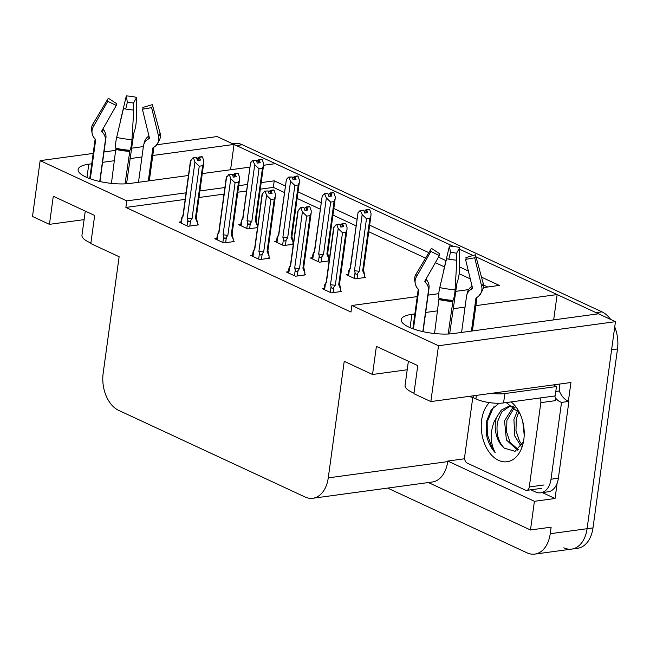 <?xml version="1.0" encoding="UTF-8"?>
<svg xmlns="http://www.w3.org/2000/svg" width="650" height="650" viewBox="0 0 650 650"><rect width="100%" height="100%" fill="white"/><g stroke="black" fill="none" stroke-linecap="round" stroke-linejoin="round"><path stroke-width="0.97" d="M91.756 163.792L88.79 164.198A31.647 9.263 7.8 0 0 78.122 169.512A31.647 9.263 7.8 0 0 95.956 180.554A31.647 9.263 7.8 0 0 130.162 183.422L188.451 175.492M414.863 313.934L411.897 314.332A31.647 9.263 7.8 0 0 401.229 319.654A31.647 9.263 7.8 0 0 419.055 330.688A31.647 9.263 7.8 0 0 453.269 333.564L598.512 313.796L615.452 321.669L587.088 528.71A29.664 19.541 82.3 0 1 571.699 549.096A29.664 19.541 82.3 0 1 563.842 547.804M156.869 144.755L217.1 136.565L234.041 144.43L152.782 155.488M230.571 169.756L234.041 144.43M263.559 165.271L275.413 163.654L453.602 246.456L236.494 145.576A29.664 19.541 82.3 0 0 234.008 144.657M459.688 249.291L473.038 255.491L459.688 249.291M232.562 143.748L234.544 143.479A29.664 19.541 82.3 0 1 242.393 144.771L601.957 311.854L596.058 312.658L476.019 256.872L557.139 294.572L475.889 305.63M553.67 319.898L557.139 294.572M557.139 483.226L555.051 498.501L542.352 492.602M186.079 192.822L126.774 200.891L40.146 160.639L32.5 216.474L49.441 224.347L53.284 196.243L94.664 215.467L90.813 243.571L119.129 256.726L103.163 373.271A29.664 19.541 -97.7 0 0 118.706 410.394L305.021 496.966A29.664 19.541 -97.7 0 0 312.869 498.257A29.664 19.541 -97.7 0 0 328.258 477.872L344.224 361.327L372.539 374.481L376.391 346.377L417.763 365.609L413.912 393.713L430.852 401.578L570.936 382.517L568.376 401.213M428.391 482.536L530.481 529.977L534.406 501.312L447.777 461.053L464.628 458.762M534.406 501.312L555.051 498.501M312.869 498.257L432.307 482.007A29.664 19.541 -97.7 0 0 447.704 461.622L447.777 461.053M530.481 529.977L551.127 527.166L550.225 533.723A29.664 19.541 82.3 0 1 534.828 554.109A29.664 19.541 82.3 0 1 526.979 552.817L387.66 488.077M40.146 160.639L93.178 153.424M104.008 151.946L115.96 150.321M131.422 148.216L143.374 146.591M430.852 401.578L438.498 345.743L615.452 321.669M465.051 307.101L453.107 308.726M437.645 310.83L425.693 312.455M202.28 173.607L249.738 167.148M141.952 156.959L130 158.592M114.538 160.688L102.594 162.321M285.261 185.949L274.235 180.83L261.194 182.601M247.366 184.486L238.729 185.656M224.892 187.541L199.907 190.938M483.348 287.601L499.33 285.423L481.504 277.144M468.366 271.034L459.412 266.874M445.965 260.626L438.506 257.156M428.846 252.671L369.647 225.168M356.882 219.237L333.832 208.52M321.067 202.589L298.017 191.88M438.498 345.743L351.877 305.492L417.235 296.595M428.066 295.124L438.791 293.662M455.479 291.395L468.634 289.599M372.539 374.481L407.209 369.769M49.441 224.347L84.11 219.627M185.177 199.379L125.881 207.447L350.976 312.049L351.877 305.492M125.881 207.447L126.774 200.891M284.359 192.506L273.333 187.387L260.301 189.158M246.464 191.043L237.827 192.213M223.998 194.098L199.014 197.502M273.333 187.387L274.235 180.83M487.719 287.007L483.397 285.001M470.291 278.907L459.152 273.731M444.47 266.906L435.362 262.673M425.596 258.139L368.753 231.725M355.989 225.794L332.938 215.077M320.174 209.146L297.123 198.437M288.421 271.741L286.423 272.017L295.474 276.226L305.793 274.82L304.728 274.324M252.606 255.101L250.607 255.377L259.659 259.577L269.977 258.172L268.913 257.676M216.791 238.461L214.793 238.729L223.844 242.938L234.162 241.532L233.098 241.036M180.976 221.821L178.977 222.089L188.029 226.297L198.347 224.892L197.283 224.396M324.236 288.389L322.238 288.657L331.281 292.866L341.608 291.46L340.535 290.964M312.39 257.725L310.391 257.993L319.442 262.202L329.127 260.886M329.176 260.528L328.697 260.301M276.575 241.085L274.576 241.353L283.627 245.562L293.312 244.246M293.361 243.88L292.882 243.661M240.76 224.437L238.761 224.713L247.812 228.922L257.498 227.597M257.546 227.24L257.067 227.021M348.205 274.365L346.206 274.641L355.257 278.842L365.576 277.436L364.512 276.941M614.729 326.918A29.664 19.541 82.3 0 1 617.5 348.969L611.601 349.773L587.088 528.71A29.664 19.541 82.3 0 1 571.699 549.096L534.828 554.109M596.058 312.658A29.664 19.541 82.3 0 1 598.203 313.836M617.5 348.969L592.987 527.906A29.664 19.541 82.3 0 1 577.598 548.291L571.699 549.096M601.957 311.854A29.664 19.541 82.3 0 1 610.659 319.442M366.478 218.741L362.172 214.573L360.262 210.373L363.74 210.218L364.723 213.037L367.673 212.639L366.689 209.82L369.639 209.422L371.02 213.371L370.955 215.605L369.866 218.278L366.478 218.741L359.296 271.164L357.776 273.26C356.549 274.787 355.639 274.56 355.046 272.586L354.258 278.379M366.689 209.82L369.639 209.422M364.423 277.599L364.723 275.413L363.529 269.815M364.723 275.413L362.684 270.709L369.866 218.278M350.204 267.995L348.717 270.766M349.505 269.417C348.506 271.034 348.457 271.204 349.359 269.945L350.358 268.653L358.036 212.656L360.262 210.373M362.172 214.573L354.502 270.579L355.046 272.586M365.852 212.891L366.161 209.576L369.224 209.398M364.431 212.201L364.569 211.201L364.106 211.258M362.684 270.709A6.727 1.966 7.8 0 0 363.512 269.929L370.955 215.605M360.791 210.624L363.74 210.218M359.296 271.164A6.727 1.966 -172.2 0 1 354.502 270.579M350.261 267.889A6.727 1.966 7.8 0 0 350.188 268.101A6.727 1.966 7.8 0 0 350.358 268.653M366.161 209.576L364.569 211.201M358.036 212.656L350.188 268.101M366.129 212.851L366.559 209.755M369.249 209.235L366.299 209.633M345.272 223.259L342.192 223.592L345.256 223.413M341.884 226.907L342.322 223.657M339.771 224.242L336.294 224.396L339.771 224.242L340.754 227.061L343.704 226.663L342.582 223.779L345.67 223.438L347.043 227.394L346.986 229.621L345.898 232.302L342.509 232.757L335.327 285.188A6.727 1.966 -172.2 0 1 330.525 284.594L331.077 286.601L330.281 292.402M342.721 223.844L345.67 223.438M342.582 223.779L342.16 226.866M342.192 223.592L340.137 225.282M340.462 226.224L340.6 225.217M324.594 289.754L325.39 283.961C324.48 285.228 324.529 285.049 325.536 283.433M324.74 284.789L326.235 282.011M325.39 283.961L326.389 282.677A6.727 1.966 -172.2 0 1 326.219 282.116L333.661 227.801L336.294 224.396M326.389 282.677L334.059 226.671M335.327 285.188L333.808 287.276C332.581 288.803 331.671 288.584 331.077 286.601M342.509 232.757L338.195 228.597L330.525 284.594M336.822 224.64L338.195 228.597M339.536 283.725A6.727 1.966 -172.2 0 1 339.544 283.944A6.727 1.966 -172.2 0 1 338.715 284.724L345.898 232.302M339.56 283.839L340.746 289.429L338.715 284.724M340.746 289.429L340.446 291.614M330.663 202.101L326.357 197.933L324.447 193.732L327.925 193.578L328.908 196.398L331.858 195.999L330.874 193.18L333.824 192.774L335.205 196.731L335.14 198.957L334.051 201.638L330.663 202.101L323.481 254.524L321.961 256.62C320.734 258.148 319.824 257.92 319.231 255.946L318.443 261.739M330.874 193.18L333.824 192.774M328.608 260.959L328.908 258.765L327.714 253.175M328.908 258.765L326.869 254.061L334.051 201.638M312.967 253.971L312.236 258.854M313.69 252.769C312.691 254.386 312.642 254.564 313.544 253.297L314.543 252.013L322.221 196.016L324.447 193.732M326.357 197.933L318.687 253.931L319.231 255.946M330.037 196.243L330.346 192.928L333.409 192.749M328.616 195.561L328.754 194.553L328.291 194.618M326.869 254.061A6.727 1.966 7.8 0 0 327.706 253.281L335.14 198.957M324.976 193.984L327.925 193.578M323.481 254.524A6.727 1.966 -172.2 0 1 318.687 253.931M314.446 251.249A6.727 1.966 7.8 0 0 314.381 251.461A6.727 1.966 7.8 0 0 314.543 252.013M330.346 192.928L328.754 194.553M322.221 196.016L314.381 251.461M330.314 196.211L330.744 193.115M333.434 192.595L330.484 192.993M294.848 185.453L290.542 181.293L288.632 177.093L292.11 176.938L293.093 179.757L296.043 179.359L295.059 176.54L298.009 176.134L299.39 180.091L299.333 182.317L298.236 184.998L294.848 185.453L287.666 237.884L286.146 239.972C284.919 241.499 284.009 241.28 283.416 239.297L282.628 245.099M295.059 176.54L298.009 176.134M292.793 244.311L293.093 242.125L291.907 236.535M293.093 242.125L291.054 237.421L298.236 184.998M278.574 234.707L277.087 237.486M277.875 236.129C276.876 237.746 276.827 237.924 277.729 236.657L278.736 235.373L286.406 179.368L288.632 177.093M290.542 181.293L282.872 237.291L283.416 239.297M294.223 179.603L294.531 176.288L297.594 176.109M292.801 178.921L292.939 177.913L292.476 177.978M291.054 237.421A6.727 1.966 7.8 0 0 291.891 236.641L299.333 182.317M289.161 177.336L292.11 176.938M287.666 237.884A6.727 1.966 -172.2 0 1 282.872 237.291M278.631 234.601A6.727 1.966 7.8 0 0 278.566 234.812A6.727 1.966 7.8 0 0 278.736 235.373M294.531 176.288L292.939 177.913M286.406 179.368L278.566 234.812M294.507 179.562L294.929 176.475M297.619 175.955L294.669 176.353M259.033 168.813L254.727 164.653L252.818 160.452L256.303 160.298L257.278 163.118L260.227 162.711L259.252 159.892L262.194 159.494L263.575 163.442L263.518 165.677L262.421 168.35L259.033 168.813L251.851 221.244L250.339 223.332C249.104 224.859 248.194 224.64 247.609 222.658L246.813 228.451M259.252 159.892L262.194 159.494M256.977 227.671L257.278 225.485L256.092 219.887M257.278 225.485L255.239 220.781L262.421 168.35M241.345 220.683L240.606 225.566M242.06 219.489C241.061 221.106 241.012 221.276 241.914 220.017L242.921 218.725L250.591 162.727L252.818 160.452M254.727 164.653L247.057 220.651L247.609 222.658M258.408 162.963L258.716 159.648L261.779 159.469M256.994 162.281L257.124 161.273L256.661 161.338M255.239 220.781A6.727 1.966 7.8 0 0 256.076 220.001L263.518 165.677M253.354 160.696L256.303 160.298M251.851 221.244A6.727 1.966 -172.2 0 1 247.057 220.651M242.824 217.961A6.727 1.966 7.8 0 0 242.751 218.172A6.727 1.966 7.8 0 0 242.921 218.725M258.716 159.648L257.124 161.273M250.591 162.727L242.751 218.172M258.692 162.923L259.114 159.835M261.804 159.307L258.854 159.713M309.457 206.611L306.377 206.952L309.441 206.773M306.069 210.267L306.507 207.017M303.956 207.602L300.479 207.756L303.956 207.602L304.939 210.421L307.889 210.015L306.767 207.131L309.855 206.798L311.228 210.746L311.171 212.981L310.082 215.654L306.694 216.117L299.512 268.539A6.727 1.966 -172.2 0 1 294.71 267.954L295.262 269.961L294.466 275.754M306.906 207.196L309.855 206.798M306.767 207.131L306.345 210.226M306.377 206.952L304.322 208.642M304.647 209.584L304.785 208.577M288.779 273.114L289.575 267.321C288.665 268.58 288.714 268.409 289.721 266.793M288.267 272.87L288.998 267.987M289.575 267.321L290.574 266.029A6.727 1.966 -172.2 0 1 290.404 265.476L297.846 211.153L300.479 207.756M290.574 266.029L298.244 210.031M299.512 268.539L297.993 270.636C296.766 272.163 295.856 271.944 295.262 269.961M306.694 216.117L302.388 211.957L294.71 267.954M301.007 208L302.388 211.957M303.721 267.077A6.727 1.966 -172.2 0 1 303.729 267.304A6.727 1.966 -172.2 0 1 302.9 268.084L310.082 215.654M303.745 267.191L304.931 272.789L302.9 268.084M304.931 272.789L304.631 274.974M273.65 189.971L270.562 190.312L273.626 190.133M270.254 193.627L270.701 190.369M268.141 190.954L264.664 191.108L268.141 190.954L269.124 193.773L272.074 193.375L270.952 190.491L274.04 190.157L275.421 194.106L275.356 196.341L274.267 199.014L270.879 199.477L263.697 251.899A6.727 1.966 -172.2 0 1 258.903 251.314L259.447 253.321L258.659 259.114M271.091 190.556L274.04 190.157M270.952 190.491L270.53 193.586M270.562 190.312L268.507 191.994M268.832 192.936L268.97 191.937M252.964 256.474L253.76 250.681C252.858 251.94 252.899 251.769 253.906 250.153M253.118 251.501L254.605 248.731M253.76 250.681L254.759 249.389A6.727 1.966 -172.2 0 1 254.589 248.836L262.031 194.513L264.664 191.108M254.759 249.389L262.429 193.391M263.697 251.899L262.178 253.996C260.951 255.523 260.041 255.296 259.447 253.321M270.879 199.477L266.573 195.309L258.903 251.314M265.192 191.36L266.573 195.309M267.906 250.437A6.727 1.966 -172.2 0 1 267.914 250.664A6.727 1.966 -172.2 0 1 267.085 251.436L274.267 199.014M267.93 250.551L269.116 256.149L267.085 251.436M269.116 256.149L268.824 258.334M237.835 173.331L234.748 173.664L237.811 173.485M234.439 176.979L234.886 173.729M232.326 174.314L228.849 174.468L232.326 174.314L233.309 177.133L236.259 176.735L235.146 173.851L238.225 173.509L239.606 177.466L239.541 179.692L238.453 182.374L235.064 182.837L227.882 235.259A6.727 1.966 -172.2 0 1 223.088 234.666L223.632 236.681L222.844 242.474M235.276 173.916L238.225 173.509M235.146 173.851L234.715 176.946M234.748 173.664L232.692 175.354M233.017 176.296L233.155 175.289M217.149 239.826L217.945 234.033C217.043 235.3 217.092 235.121 218.091 233.504M216.637 239.59L217.368 234.707M217.945 234.033L218.944 232.749A6.727 1.966 -172.2 0 1 218.774 232.196L226.216 177.873L228.849 174.468M218.944 232.749L226.623 176.751M227.882 235.259L226.363 237.356C225.136 238.883 224.226 238.656 223.632 236.681M235.064 182.837L230.758 178.669L223.088 234.666M229.377 174.72L230.758 178.669M232.091 233.797A6.727 1.966 -172.2 0 1 232.099 234.016A6.727 1.966 -172.2 0 1 231.27 234.796L238.453 182.374M232.115 233.911L233.309 239.501L231.27 234.796M233.309 239.501L233.009 241.694M202.02 156.691L198.933 157.024L201.996 156.845M198.624 160.339L199.071 157.089M196.511 157.674L193.034 157.828L196.511 157.674L197.494 160.493L200.444 160.095L199.331 157.211L202.41 156.869L203.791 160.826L203.726 163.053L202.638 165.734L199.249 166.189L192.067 218.619A6.727 1.966 -172.2 0 1 187.273 218.026L187.817 220.033L187.029 225.834M199.461 157.268L202.41 156.869M199.331 157.211L198.9 160.298M198.933 157.024L196.877 158.714M197.202 159.656L197.34 158.649M181.342 223.186L182.13 217.393C181.228 218.66 181.277 218.481 182.276 216.864M182.13 217.393L183.129 216.109A6.727 1.966 -172.2 0 1 182.967 215.548L190.401 161.232L193.034 157.828M183.129 216.109L190.808 160.103M192.067 218.619L190.548 220.707C189.321 222.235 188.411 222.016 187.817 220.033M199.249 166.189L194.943 162.029L187.273 218.026M193.562 158.072L194.943 162.029M196.276 217.157A6.727 1.966 -172.2 0 1 196.292 217.376A6.727 1.966 -172.2 0 1 195.455 218.156L202.638 165.734M196.3 217.271L197.494 222.861L195.455 218.156M197.494 222.861L197.194 225.046M90.886 243.019A29.664 8.686 -172.2 0 1 89.245 242.296A29.664 8.686 -172.2 0 1 81.965 235.259L85.272 211.104M99.734 181.472L105.316 140.717A10.879 10.181 152.4 0 0 104.317 134.875A10.879 10.181 152.4 0 0 102.83 132.779L101.969 131.852A0.991 0.926 -27.6 0 1 101.863 130.788L116.285 105.471L107.786 101.303L93.364 126.62A10.879 10.181 152.4 0 0 93.072 136.248A10.879 10.181 152.4 0 0 94.559 138.344L95.42 139.263A0.991 0.926 -27.6 0 1 95.647 139.986L90.326 178.815M126.547 183.787L133.843 132.998A10.879 2.633 102.2 0 0 136.24 120.786L136.614 97.378L133.477 103.131L133.372 110.037M148.322 180.952L152.799 148.249A0.991 0.918 49.6 0 1 153.205 147.623L154.269 146.973A10.879 10.059 -130.4 0 0 155.488 146.104A10.879 10.059 -130.4 0 0 158.535 136.045L151.604 107.632L142.423 109.249L149.354 137.654A0.991 0.918 49.6 0 1 148.964 138.645L147.899 139.295A10.879 10.059 -130.4 0 0 146.689 140.164A10.879 10.059 -130.4 0 0 143.423 146.226L138.482 182.293M111.434 183.381L115.903 148.257A10.879 2.633 -77.8 0 1 116.667 137.442L123.451 108.574A22.742 6.662 -172.2 0 0 133.737 110.061L131.966 139.661A10.879 2.121 94.3 0 1 129.927 150.288L125.052 183.869M102.919 128.936L103.529 129.716A10.879 10.059 49.6 0 1 105.909 138.125L99.962 181.521M143.942 144.129L144.007 143.634A10.879 10.181 -27.6 0 1 148.598 136.232L148.947 135.98M133.234 118.43L132.641 128.31M116.285 105.471A13.569 3.973 -172.2 0 1 116.277 104.154A13.569 3.973 -172.2 0 1 116.683 103.691L116.106 104.674M143.008 108.152L142.829 107.469A13.569 3.973 -172.2 0 1 142.959 107.811A13.569 3.973 -172.2 0 1 142.423 109.249M125.734 109.029L127.343 102.237A13.569 3.973 -172.2 0 1 133.477 103.131M107.786 101.303A22.742 6.662 -172.2 0 1 107.778 99.101A22.742 6.662 -172.2 0 1 108.461 98.321L116.683 103.691M142.829 107.469L152.279 104.658A22.742 6.662 -172.2 0 1 152.506 105.227A22.742 6.662 -172.2 0 1 151.604 107.632M127.343 102.237L126.327 95.891A22.742 6.662 -172.2 0 1 136.614 97.378M126.327 95.891L120.941 118.576A10.879 2.121 -85.7 0 0 120.331 121.834M413.993 393.161A29.664 8.686 -172.2 0 1 412.344 392.438A29.664 8.686 -172.2 0 1 405.072 385.401L408.379 361.246M422.841 331.614L428.423 290.859A10.879 10.181 152.4 0 0 427.424 285.009A10.879 10.181 152.4 0 0 425.937 282.912L425.076 281.994A0.991 0.926 -27.6 0 1 424.97 280.93L439.384 255.604L430.893 251.436L416.471 276.754A10.879 10.181 152.4 0 0 416.179 286.382A10.879 10.181 152.4 0 0 417.657 288.478L418.527 289.404A0.991 0.926 -27.6 0 1 418.746 290.127L413.433 328.957M449.654 333.921L456.95 283.132A10.879 2.633 102.2 0 0 459.347 270.92L459.721 247.512L456.584 253.264L456.471 260.179M471.421 331.086L475.906 298.391A0.991 0.918 49.6 0 1 476.312 297.757L477.376 297.115A10.879 10.059 -130.4 0 0 478.587 296.238A10.879 10.059 -130.4 0 0 481.642 286.179L474.711 257.774L465.53 259.382L472.461 287.796A0.991 0.918 49.6 0 1 472.071 288.787L471.006 289.429A10.879 10.059 -130.4 0 0 469.788 290.306A10.879 10.059 -130.4 0 0 466.521 296.368L461.581 332.426M434.541 333.515L439.01 298.399A10.879 2.633 -77.8 0 1 439.766 287.584L446.558 258.716A22.742 6.662 -172.2 0 0 456.844 260.203L455.065 289.794A10.879 2.121 94.3 0 1 453.026 300.43L448.159 334.011M426.018 279.077L426.628 279.849A10.879 10.059 49.6 0 1 429.008 288.267L423.061 331.662M467.041 294.271L467.114 293.776A10.879 10.181 -27.6 0 1 471.697 286.366L472.046 286.122M456.341 268.572L455.747 278.452M439.384 255.604A13.569 3.973 -172.2 0 1 439.384 254.296A13.569 3.973 -172.2 0 1 439.79 253.833L439.213 254.816M466.115 258.286L465.928 257.611A13.569 3.973 -172.2 0 1 466.066 257.952A13.569 3.973 -172.2 0 1 465.53 259.382M448.833 259.171L450.45 252.379A13.569 3.973 -172.2 0 1 456.584 253.264M430.893 251.436A22.742 6.662 -172.2 0 1 430.885 249.243A22.742 6.662 -172.2 0 1 431.567 248.454L439.79 253.833M465.928 257.611L475.386 254.792A22.742 6.662 -172.2 0 1 475.613 255.369A22.742 6.662 -172.2 0 1 474.711 257.774M450.45 252.379L449.434 246.025A22.742 6.662 -172.2 0 1 459.721 247.512M449.434 246.025L444.048 268.71A10.879 2.121 -85.7 0 0 443.438 271.968M491.433 393.339A19.776 5.793 7.8 0 0 504.855 393.567L556.465 386.547A19.776 5.793 -172.2 0 1 553.564 384.881M473.582 395.769L473.314 397.735L475.898 398.938A19.776 5.793 7.8 0 0 503.571 402.935L555.181 395.915L556.465 386.547M473.314 397.735A4.948 1.446 7.8 0 0 466.806 396.687M558.374 478.221L551.005 479.229A19.776 13.024 82.3 0 1 540.743 492.814L548.113 491.814A19.776 13.024 -97.7 0 0 558.374 478.221L568.904 401.399A19.776 13.024 82.3 0 1 559.325 390.975L555.791 391.454M540.743 492.814A19.776 13.024 82.3 0 1 535.511 491.961L530.863 489.799M559.081 384.134A9.888 6.857 -65.1 0 1 559.585 389.106L559.325 390.975M568.904 401.399L561.527 402.407A19.776 13.024 82.3 0 1 555.433 397.93M551.005 479.229L561.527 402.407M511.168 401.903A32.248 21.239 82.3 0 1 519.058 411.832A32.248 21.239 82.3 0 1 523.819 439.579A32.248 21.239 82.3 0 1 523.266 442.723A32.248 21.239 82.3 0 1 497.453 459.777A32.248 21.239 82.3 0 1 481.658 419.989A32.248 21.239 82.3 0 1 489.336 402.594M519.846 413.408L506.196 402.577M499.086 403.26L491.311 409.638L486.769 420.729L486.216 433.371C487.622 441.326 490.628 447.753 495.211 452.652C490.295 443.357 489.929 433.062 494.106 421.785L496.478 417.536A22.352 14.723 -97.7 0 0 495.495 421.988A22.352 14.723 -97.7 0 0 504.335 448.167L515.101 451.303L523.25 441.902M515.068 407.339L508.519 406.437L501.272 410.101L496.478 417.536M513.597 406.063L508.519 406.437M509.698 406.331L501.711 411.929L497.526 421.712C495.893 433.03 498.16 441.846 504.335 448.167M514.597 407.152L506.886 420.436L506.618 432.047L510.12 442.39L518.245 449.54M513.346 406.754L504.546 420.761L506.391 439.969L517.433 450.141M518.863 411.84L516.254 419.169L515.978 430.771L519.488 441.114L522.08 444.641M517.709 410.248L513.914 419.486L514.751 435.979L521.129 446.29M522.779 421.679L524.201 434.98M539.882 397.995A4.948 3.258 82.3 0 1 540.832 402.642L529.287 486.964A4.948 3.258 82.3 0 1 526.719 490.36A4.948 3.258 82.3 0 1 525.411 490.141L467.228 463.109A4.948 3.258 82.3 0 1 464.636 456.926L472.777 397.516M554.629 395.988A4.948 3.258 82.3 0 1 555.579 400.636L540.832 402.642M493.561 406.949L487.817 420.363L487.695 435.468L492.505 448.923L495.211 452.652M86.97 177.507L88.79 164.198M550.225 533.723L592.987 527.906M328.258 477.872L447.704 461.622M410.069 327.641L411.897 314.332M242.393 144.771L236.494 145.576M357.776 273.26L357.045 278.598M348.562 275.738L349.359 269.945M333.808 287.276L333.076 292.622M321.961 256.62L321.23 261.958M312.756 259.09L313.544 253.297M286.146 239.972L285.415 245.318M276.941 242.45L277.729 236.657M250.339 223.332L249.608 228.678M241.126 225.81L241.914 220.017M297.993 270.636L297.261 275.982M262.178 253.996L261.446 259.334M226.363 237.356L225.631 242.694M190.548 220.707L189.816 226.054M95.647 139.986A29.664 8.686 -172.2 0 1 95.331 139.165M153.587 147.388A29.664 8.686 -172.2 0 1 152.799 148.249M129.496 151.418A29.664 8.686 -172.2 0 1 116.074 149.484M105.389 138.686A19.776 5.793 -172.2 0 1 105.909 138.125M102.83 132.779A23.392 6.849 -172.2 0 1 103.529 129.716M148.598 136.232A23.392 6.849 -172.2 0 1 147.899 139.295M101.969 131.852A24.391 7.142 -172.2 0 1 101.733 131.276M131.966 139.661A33.833 9.904 -172.2 0 1 116.667 137.442M93.364 126.62A33.833 9.904 -172.2 0 1 93.356 123.354L107.778 99.101M152.506 105.227L159.876 132.462A33.833 9.904 -172.2 0 1 158.535 136.045M129.927 150.288A30.997 9.076 -172.2 0 1 115.903 148.257M129.643 150.824A29.998 8.783 -172.2 0 1 116.082 148.866M418.746 290.127A29.664 8.686 -172.2 0 1 418.429 289.307M476.694 297.529A29.664 8.686 -172.2 0 1 475.906 298.391M452.603 301.559A29.664 8.686 -172.2 0 1 439.181 299.618M428.496 288.827A19.776 5.793 -172.2 0 1 429.008 288.267M425.937 282.912A23.392 6.849 -172.2 0 1 426.628 279.849M471.697 286.366A23.392 6.849 -172.2 0 1 471.006 289.429M425.076 281.994A24.391 7.142 -172.2 0 1 424.84 281.418M455.065 289.794A33.833 9.904 -172.2 0 1 439.766 287.584M416.471 276.754A33.833 9.904 -172.2 0 1 416.463 273.488L430.885 249.243M475.613 255.369L482.983 282.604A33.833 9.904 -172.2 0 1 481.642 286.179M453.026 300.43A30.997 9.076 -172.2 0 1 439.01 298.399M452.749 300.966A29.998 8.783 -172.2 0 1 439.181 299M475.898 398.938L476.385 395.387M503.571 402.935L504.855 393.567M529.287 486.964L544.034 484.957M348.701 270.766L348.051 275.494M324.724 284.781L324.082 289.518M339.544 283.944L346.986 229.621M314.389 251.347L312.959 253.963M277.071 237.477L276.421 242.214M242.767 218.067L241.329 220.675M290.42 265.371L288.99 267.979M303.729 267.304L311.171 212.981M253.102 251.501L252.452 256.23M267.914 250.664L275.356 196.341M218.79 232.082L217.36 234.699M232.099 234.016L239.541 179.692M181.472 218.213L180.822 222.95M182.975 215.443L181.545 218.051M196.292 217.376L203.726 163.053M89.724 178.604L95.152 138.978M149.313 180.814L153.92 147.184M93.072 136.248C91 130.374 91.097 126.076 93.356 123.354M159.876 132.462C161.679 135.574 160.217 140.116 155.488 146.104M412.831 328.738L418.259 289.12M472.42 330.956L477.027 297.326M416.179 286.382C414.107 280.507 414.204 276.209 416.463 273.488M482.983 282.604C484.778 285.716 483.316 290.257 478.587 296.238M526.719 490.36L541.466 488.353"/></g></svg>
